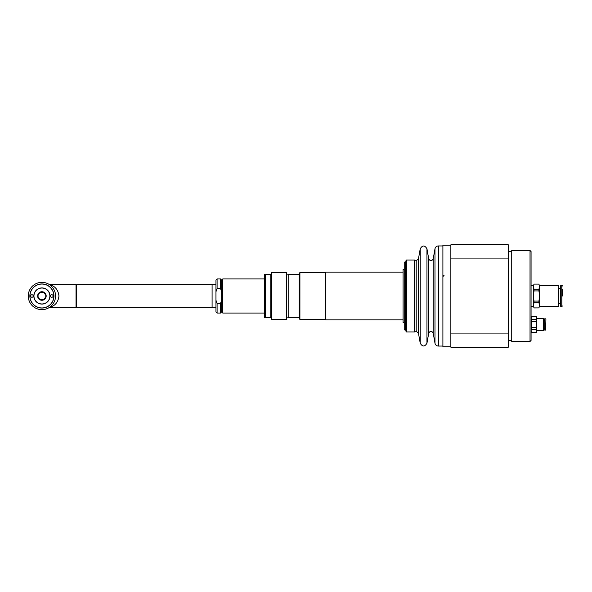 <?xml version="1.0" encoding="UTF-8"?>
<svg xmlns="http://www.w3.org/2000/svg" width="592" height="592" viewBox="0 0 592 592"><rect width="100%" height="100%" fill="white"/><g stroke="black" fill="none" stroke-linecap="round" stroke-linejoin="round"><path stroke-width="0.89" d="M286.484 274.843L288.193 274.843M325.163 274.843L325.733 274.843M76.035 285.196L76.723 285.196M39.812 292.367L37.718 296L39.812 299.633L44.008 299.633L46.109 296L44.008 292.367L39.812 292.367L37.718 296L39.812 299.633L44.008 299.633L46.109 296L44.008 292.367L39.812 292.367M29.859 296A12.055 12.055 0 0 1 47.937 285.566A12.055 12.055 0 0 1 47.937 306.434A12.055 12.055 0 0 1 29.859 296M49.846 307.107L52.636 306.205L50.313 306.76M50.313 285.24L52.636 285.795L49.846 284.893M52.636 306.205C56.218 304.325 58.327 300.921 58.971 296C58.334 291.086 56.225 287.682 52.636 285.795M55.559 296A13.653 13.653 0 0 1 35.083 307.825A13.653 13.653 0 0 1 35.083 284.175A13.653 13.653 0 0 1 55.559 296M49.454 284.626L76.035 284.626L76.035 307.374L49.454 307.374M76.723 284.626L76.723 307.374L212.091 307.374L212.091 284.626L76.723 284.626M215.954 300.218L215.954 311.925L217.094 313.064L217.094 303.437L215.954 300.218L215.954 291.782L217.094 288.563L220.505 288.563L221.645 291.782L221.645 300.218L220.505 303.437L217.094 303.437M217.094 288.563L217.094 278.936L215.954 280.075L215.954 291.782M217.094 278.936L220.505 278.936L220.505 288.563M220.505 303.437L220.505 313.064L217.094 313.064M264.306 313.064L222.784 313.064L222.784 278.936L221.645 280.075L221.645 291.782M221.645 300.218L221.645 311.925L220.505 313.064M265.438 274.385L271.129 274.385L271.469 272.394L286.484 272.394L286.484 319.606L271.469 319.606L271.129 317.615L265.438 317.615L265.438 274.385L264.306 274.385L264.306 317.615L265.438 317.615M270.788 274.385L270.788 317.615M271.129 274.385L271.129 317.615M271.469 272.394L271.469 319.606M299.907 319.606L299.226 317.615L299.226 274.385L299.907 272.394L299.907 319.606L325.163 319.606L325.163 272.394L299.907 272.394M299.567 317.615L299.567 274.385M299.226 274.385L288.193 274.385L288.193 317.615L299.226 317.615M31.961 297.251A1.251 1.251 0 0 1 30.873 295.371A1.251 1.251 0 0 1 33.041 295.371A1.251 1.251 0 0 1 31.961 297.251M51.867 294.749A1.251 1.251 0 0 1 52.947 296.629A1.251 1.251 0 0 1 50.779 296.629A1.251 1.251 0 0 1 51.867 294.749M53.857 296A11.944 11.944 0 0 1 35.942 306.345A11.944 11.944 0 0 1 35.942 285.655A11.944 11.944 0 0 1 53.857 296M49.987 296A8.073 8.073 0 0 1 37.873 302.993A8.073 8.073 0 0 1 37.873 289.007A8.073 8.073 0 0 1 49.987 296M35.017 292.019A7.962 7.962 0 0 1 48.81 292.019A7.962 7.962 0 0 1 41.914 303.962A7.962 7.962 0 0 1 35.017 292.019M38.214 293.869A4.262 4.262 0 0 1 45.606 293.869A4.262 4.262 0 0 1 41.914 300.262A4.262 4.262 0 0 1 38.214 293.869M406.497 260.739L405.971 260.739L405.971 331.261L406.497 331.261M403.085 272.113L325.733 272.113L325.733 319.887L403.085 319.887M404.225 269.552L403.085 269.552L403.085 322.448L404.225 322.448M405.357 261.871L404.225 262.175L404.225 329.825L405.357 330.129L405.357 261.871L405.971 261.871M406.497 260.051L406.497 331.949L414.459 331.949L414.459 260.051L406.497 260.051M450.86 245.266L442.897 245.266L442.897 346.734L450.86 346.734M442.897 276.575L444.037 275.524M444.037 275.184L442.897 276.235M536.752 318.407L543.456 318.407L543.456 330.469L536.752 330.469M545.905 319.088L545.624 330.07L545.905 319.088M544.707 330.07L544.707 318.807L544.707 330.07L545.624 330.07M536.419 332.319L531.387 332.319L531.061 330.839L531.387 329.367L536.419 329.367L536.419 332.401L536.752 331.831L536.752 317.046L536.419 316.476L536.419 319.51L531.387 319.51L531.061 318.037L531.387 316.557L536.419 316.557M531.387 327.391L531.387 321.486L536.419 321.486L536.752 324.438L536.419 327.391L531.387 327.391L531.387 329.367M531.387 321.486L531.387 319.51M536.419 319.51L536.419 321.486M536.419 327.391L536.419 329.367M531.061 331.831L531.387 332.319M531.387 316.557L536.419 316.476M530.025 250.497L511.725 250.497L511.725 341.503L530.025 341.503L530.025 250.497L531.061 251.533L531.061 340.467L530.025 341.503M511.725 340.467L508.306 340.467M450.86 333.918L450.86 347.193L508.306 347.193L508.306 333.918L450.86 333.918L450.86 258.082L508.306 258.082L508.306 333.918M508.306 258.082L508.306 244.807L450.86 244.807L450.86 258.082M531.061 285.758L533.333 285.758L533.333 286.639L533.991 284.101L538.935 284.101L539.593 286.639L539.593 285.477L558.678 285.477L558.678 306.523L539.593 306.523L539.593 305.361L538.935 307.899L533.991 307.899L533.333 305.361L533.333 306.242L531.061 306.242M562.4 289.177L562.4 296M562.4 286.003A0.525 0.525 0 0 0 561.875 285.477L561.875 306.523L562.4 305.997M560.876 306.523L560.35 305.997L560.35 286.003L560.876 285.477L560.876 306.523L561.875 306.523M538.935 302.815L539.593 305.361L539.593 296L538.935 301.084L533.991 301.084L533.333 296L533.991 290.916L538.935 290.916L539.593 296L539.593 286.639L538.935 289.185L533.991 289.185L533.333 286.639L533.333 305.361L533.991 302.815L538.935 302.815L538.935 301.084M533.991 290.916L533.991 289.185M538.935 289.185L538.935 290.916M533.991 302.815L533.991 301.084M533.333 305.361L533.991 307.899M538.935 307.899L533.991 307.944M533.991 284.101L538.935 284.101M538.935 307.944L539.593 305.361M539.593 286.639L538.935 284.056M533.991 284.056L533.333 286.639M414.459 260.739L416.206 260.739L416.206 331.261L418.448 333.141L420.231 343.234L420.231 248.766L418.448 258.859L418.448 333.141M428.726 258.859L428.726 333.141C430.221 330.699 431.716 330.699 433.211 333.141L433.211 258.859C431.716 261.301 430.221 261.301 428.726 258.859L426.95 248.766L426.95 343.234C424.708 346.897 422.466 346.897 420.231 343.234M433.211 258.859L434.987 248.766L434.987 343.234L433.211 333.141M434.987 248.766C435.431 247.019 436.548 246.08 438.346 245.946L438.346 346.054C436.548 345.92 435.431 344.981 434.987 343.234M288.193 317.157L286.484 317.157M325.733 317.157L325.163 317.157M76.723 306.804L76.035 306.804M215.954 284.634L212.091 284.634M215.954 307.366L212.091 307.366M221.645 280.075L220.505 278.936M221.645 311.925L222.784 313.064M222.784 278.936L264.306 278.936M414.459 331.261L416.206 331.261M418.448 258.859L416.206 260.739M426.95 248.766C424.708 245.103 422.466 245.103 420.231 248.766M428.726 333.141L426.95 343.234M438.346 346.054L442.897 346.054M438.346 245.946L442.897 245.946M405.357 330.129L405.971 330.129M544.707 318.807L545.624 318.807M543.456 328.538L544.425 328.538M543.456 320.346L544.425 320.346M531.387 332.401L536.419 332.401M531.061 317.046L531.387 316.476M508.306 251.533L511.725 251.533M560.876 285.477L561.875 285.477M558.678 303.511L560.35 303.511M558.678 288.489L560.35 288.489"/></g></svg>
